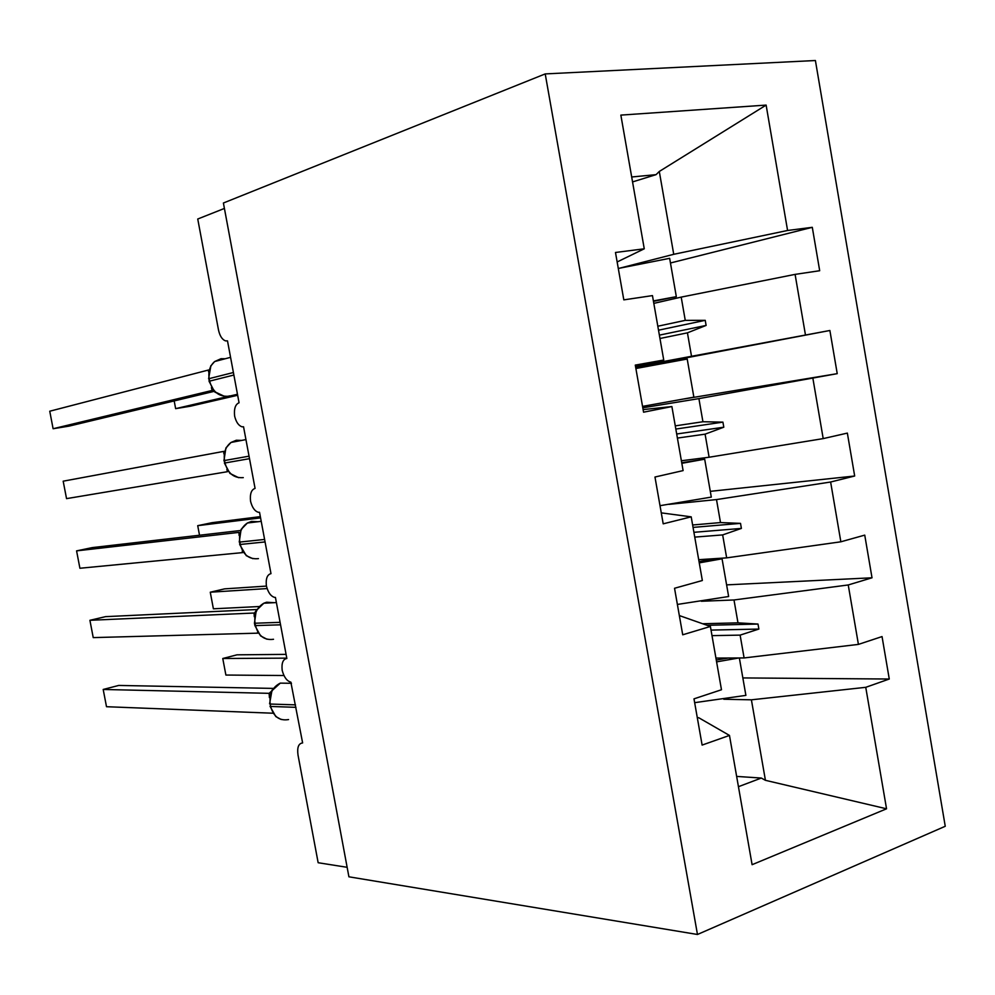 <?xml version="1.0" encoding="UTF-8"?>
<svg xmlns="http://www.w3.org/2000/svg" width="995" height="995" viewBox="0 0 995 995"><rect width="100%" height="100%" fill="white"/><g stroke="black" fill="none" stroke-linecap="round" stroke-linejoin="round"><path stroke-width="1.49" d="M945.25 826.273L815.402 60.521L545.21 73.916L697.47 934.479L945.25 826.273M347.143 867.304L318.151 862.727L298.015 755.043C296.995 747.469 298.537 743.427 302.629 742.929L290.851 682.135C286.896 681.115 283.998 677.16 282.17 670.294C281.436 663.105 282.99 659.163 286.846 658.479L275.441 597.435L274.632 597.398C270.864 596.341 268.128 592.547 266.399 585.993C265.653 578.717 267.182 574.6 270.988 573.642L259.533 512.313L258.339 512.276C254.77 511.206 252.183 507.549 250.566 501.306C249.795 493.955 251.3 489.652 255.068 488.408L243.551 426.793L241.996 426.78C238.613 425.686 236.163 422.166 234.646 416.221C233.862 408.783 235.342 404.306 239.061 402.776L227.494 340.875L225.591 340.887C222.196 339.681 219.82 335.999 218.477 329.88L197.744 219.012L224.41 208.44M653.827 303.375L681.202 297.107L685.256 320.365L657.819 326.223M670.456 262.991L812.293 227.32L819.693 270.727L795.092 274.384L681.202 297.107M617.149 261.959L644.262 248.8L615.482 252.481L623.815 299.868L652.459 295.602L663.74 360.041L635.457 366.06M642.795 407.813L698.9 398.622L702.93 421.743L675.269 425.872M684.436 398.896L837.23 373.66L698.9 398.622M663.74 360.041L635.283 365.103L643.566 412.191L671.886 406.557L683.105 470.598L654.971 477.028L663.205 523.83L691.202 516.84L702.346 580.508L674.535 588.269L682.719 634.798L710.393 626.464L721.475 689.746L693.988 698.851L702.122 745.081L729.472 735.429L752.096 864.692L886.545 808.798L865.75 687.321L751.399 699.821L765.429 780.316L886.545 808.798M643.106 409.604L671.886 406.557M668.926 504.365L716.5 499.577L720.504 522.574L692.619 524.987M710.293 491.343L854.68 476.008L830.626 482.015L716.5 499.577M661.277 512.873L691.202 516.84M701.363 601.254L733.999 599.973L737.979 622.845L703.005 623.741M726.611 584.873L872.018 577.796L848.237 584.96L733.999 599.973M679.336 615.569L710.393 626.464M723.8 699.249L751.399 699.821M865.75 687.321L889.269 679.025L882.043 636.576L858.411 644.399L744.098 657.944L740.118 635.121L758.874 629.064L758.003 624.052L737.979 622.845M742.842 677.931L889.269 679.025M697.296 717.681L698.739 717.731L729.472 735.429M644.262 248.8L620.855 115.109L766.125 105.097L787.58 230.479L812.293 227.32M787.58 230.479L673.739 254.31L619.86 268.128M635.693 367.466L829.88 330.489L635.569 366.72M812.915 378.498L823.201 438.608L847.354 433.099L854.68 476.008M823.201 438.608L709.112 457.24L681.376 460.76M830.626 482.015L840.85 541.802L864.742 535.123L872.018 577.796M840.85 541.802L726.661 557.872L698.701 559.688M795.092 274.384L805.44 334.842M837.23 373.66L829.88 330.489M848.237 584.96L858.411 644.399M659.971 338.487L687.433 332.84L691.475 356.048M687.433 332.84L706.114 325.427L705.231 320.328L685.256 320.365M677.408 438.074L705.094 434.156L709.112 457.24M705.094 434.156L723.8 427.203L722.917 422.129L702.93 421.743M694.746 537.113L722.656 534.912L726.661 557.872M722.656 534.912L741.387 528.42L740.516 523.37L720.504 522.574M711.997 635.631L740.118 635.121M715.927 658.068L744.098 657.944M736.648 776.411L761.312 778.053L765.429 780.316M766.125 105.097L659.299 171.463L673.739 254.31M659.299 171.463L656.066 174.647L631.688 176.986M632.559 181.923L656.066 174.647M697.47 934.479L348.909 876.806L223.402 203.005L545.21 73.916M738.439 786.697L761.312 778.053M707.221 625.295L758.003 624.052M711.027 630.096L758.874 629.064M693.042 527.4L740.516 523.37M693.901 532.313L741.387 528.42M675.829 429.056L722.917 422.129M676.687 433.994L723.8 427.203M658.516 330.191L705.231 320.328M659.386 335.141L706.114 325.427M286.075 654.374L237.009 654.822L222.768 658.503L225.89 675.045L283.985 675.53M222.768 658.503L286.784 658.13M694.659 702.669L745.889 695.381L739.36 657.969M716.587 661.874L738.862 657.969M716.263 660.021L728.303 658.018M272.033 690.095L269.583 703.838M269.421 697.607L269.11 693.328L103.194 689.46L118.716 685.443L273.19 688.403M268.924 693.328L270.018 693.117M103.194 689.46L106.502 706.711L272.817 713.216M270.031 706.251L275.814 716.587L281.187 719.485M271.598 691.127L269.11 693.328M256.847 609.562L254.633 612.895M253.862 613.044L89.911 620.295L105.532 616.651L256.859 609.525M89.911 620.295L93.231 637.608L257.829 633.156L257.543 632.335M254.297 616.751L254.048 613.032M254.894 625.556L260.578 635.892L266.996 639.238M242.394 527.922L241.076 529.539L239.235 542.051M239.123 535.509L238.924 532.387L76.578 550.869L92.299 547.598L240.579 530.509M76.578 550.869L79.911 568.257L242.718 552.598L242.22 551.106M258.053 521.728L251.474 521.417L247.394 523.009C241.213 527.263 238.688 533.606 239.82 542.064L239.695 544.514L246.287 555.683M226.91 446.817L225.902 447.999L223.95 460.623L224.994 462.974C227.917 473.446 234.012 478.334 243.277 477.625M226.848 469.54L227.544 471.68L66.541 498.632L63.182 481.182L223.738 451.382L223.875 453.869M224.41 463.073L229.92 473.421L238.638 477.687M226.002 447.899L230.989 442.464C225.566 446.73 223.415 452.75 224.534 460.523L223.95 460.623M210.89 365.712L208.614 378.821M212.457 390.376L53.108 428.733L49.75 411.221L208.477 370.016L208.564 371.856M53.108 428.733L69.016 426.134L214.199 391.333M212.109 390.438L211.413 387.627M225.181 358.76L221.027 358.71L214.634 361.558C209.908 365.774 208.092 371.471 209.161 378.622L209.074 381.259L214.497 391.644L224.472 396.346M230.566 357.329L214.634 361.558L210.654 366.098M215.617 392.515L214.97 392.154M266.424 586.092L224.596 588.866L210.268 592.212L213.39 608.803L259.173 606.54M210.268 592.212L267.12 588.567M677.384 604.438L728.639 596.515L722.059 558.804L719.572 558.332M699.261 562.871L722.059 558.804M699.037 561.64L716.81 558.506M260.342 516.641L212.134 522.673L197.719 525.671L260.578 517.885M197.719 525.671L199.522 535.235M660.008 505.684L711.301 497.102L704.684 459.192L681.724 462.737M681.824 463.322L704.684 459.192M642.546 406.383L693.863 397.154L687.209 359.033L635.88 368.511M174.187 400.923L175.642 408.646L237.469 394.269M175.642 408.646L190.232 406.246L237.656 395.264M653.392 300.913L676.326 296.659L653.466 301.373M618.293 268.463L669.647 258.327L676.326 296.659M290.092 683.266L280.304 683.13C272.456 687.097 269.098 694.075 270.205 704.05L270.652 706.462C273.538 716.711 279.508 721.089 288.562 719.572M295.515 704.858L270.205 704.05L270.652 706.462L295.975 707.333M274.172 602.684L266.598 602.224L263.849 603.219C256.847 607.373 253.912 614.052 255.043 623.231L254.434 623.119M280.092 622.335L255.043 623.231L255.504 625.656C258.401 635.992 264.409 640.531 273.525 639.275M256.212 610.706L254.446 623.168L254.907 625.594L280.553 624.823M264.608 539.439L239.82 542.064L240.28 544.501C243.19 554.899 249.248 559.613 258.439 558.63M239.695 544.514L265.068 541.939M241.71 440.412L236.288 440.25L230.989 442.464L245.939 439.591M249.036 456.17L224.534 460.523L224.994 462.974L249.509 458.67M233.415 372.516L209.161 378.622L209.634 381.085C212.569 391.632 218.713 396.694 228.054 396.259L229.758 395.873M209.074 381.259L233.875 375.028M291.485 683.291L280.304 683.13L271.386 691.214M276.399 602.572L263.849 603.219L256.312 610.482M261.225 521.343L247.394 523.009L241.163 529.39M246.287 555.67L252.817 558.655"/></g></svg>
